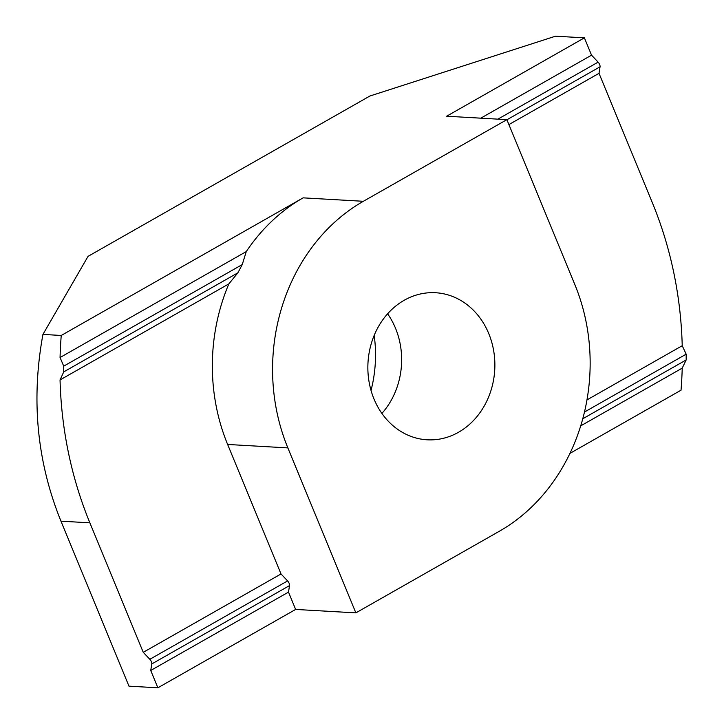 <?xml version="1.0" encoding="UTF-8"?>
<svg xmlns="http://www.w3.org/2000/svg" width="724" height="724" viewBox="0 0 724 724"><rect width="100%" height="100%" fill="white"/><g stroke="black" fill="none" stroke-linecap="round" stroke-linejoin="round"><path stroke-width="1.09" d="M488.763 333.61A73.658 63.486 -86.7 0 1 427.169 439.803A73.658 63.486 -86.7 0 1 373.964 398.915A73.658 63.486 -86.7 0 1 435.567 292.731A73.658 63.486 -86.7 0 1 488.763 333.61M387.593 313.782A73.658 63.486 -86.7 0 1 395.53 328.289A73.658 63.486 -86.7 0 1 381.901 413.422M295.636 609.436L355.864 612.875L499.361 531.244A184.14 158.701 93.3 0 0 574.865 284.632L506.872 119.659L446.636 116.22L584.395 37.847L555.498 36.2L369.892 96.02L88.047 256.359L42.933 334.416C30.969 399.729 36.978 461.984 60.97 521.171L128.972 686.153L157.877 687.8L295.636 609.436L288.496 592.114L150.737 670.478L157.877 687.8M371.032 390.462A123.379 106.328 93.3 0 0 374.181 335.357M288.496 592.114L289.528 585.589A3.683 1.629 -119.6 0 0 287.6 580.919L281.012 573.96L227.635 444.455A184.14 158.701 -86.7 0 1 228.856 283.889L60.047 379.928A360.923 311.058 93.3 0 0 89.876 522.828L143.252 652.333L149.841 659.293A3.683 1.629 60.4 0 1 151.768 663.953L150.737 670.478M569.951 453.378L681.031 390.191A360.923 311.058 93.3 0 0 682.216 368.127L686.171 359.946L686.171 354.181L682.225 345.719A360.923 311.058 93.3 0 0 652.396 202.829L599.019 73.323L600.051 66.798A3.683 1.629 60.4 0 0 598.124 62.128L591.535 55.169L584.395 37.847M143.252 652.333L281.012 573.96M480.799 118.166L591.535 55.169M599.019 73.323L508.9 124.582M355.864 612.875L287.862 447.903L227.635 444.455M287.862 447.903A184.14 158.701 93.3 0 1 363.367 201.29L506.872 119.659M682.216 368.127L580.711 425.875M586.965 399.91L682.225 345.719M228.856 283.889L237.87 272.83L63.721 371.901L60.047 379.928M237.87 272.83L242.241 264.586L246.269 251.59A184.14 158.701 -86.7 0 1 303.139 197.851L61.241 335.465A360.923 311.058 93.3 0 0 60.056 357.52L246.269 251.59M60.056 357.52L63.721 366.145L63.721 371.901M42.933 334.416L61.241 335.465M60.97 521.171L89.876 522.828M287.6 580.919L149.841 659.293M289.528 585.589L151.768 663.953M598.124 62.128L497.895 119.143M600.051 66.798L506.918 119.777M686.171 359.946L582.775 418.762M686.171 354.181L584.476 412.037M242.241 264.586L63.721 366.145M363.367 201.29L303.139 197.851"/></g></svg>
